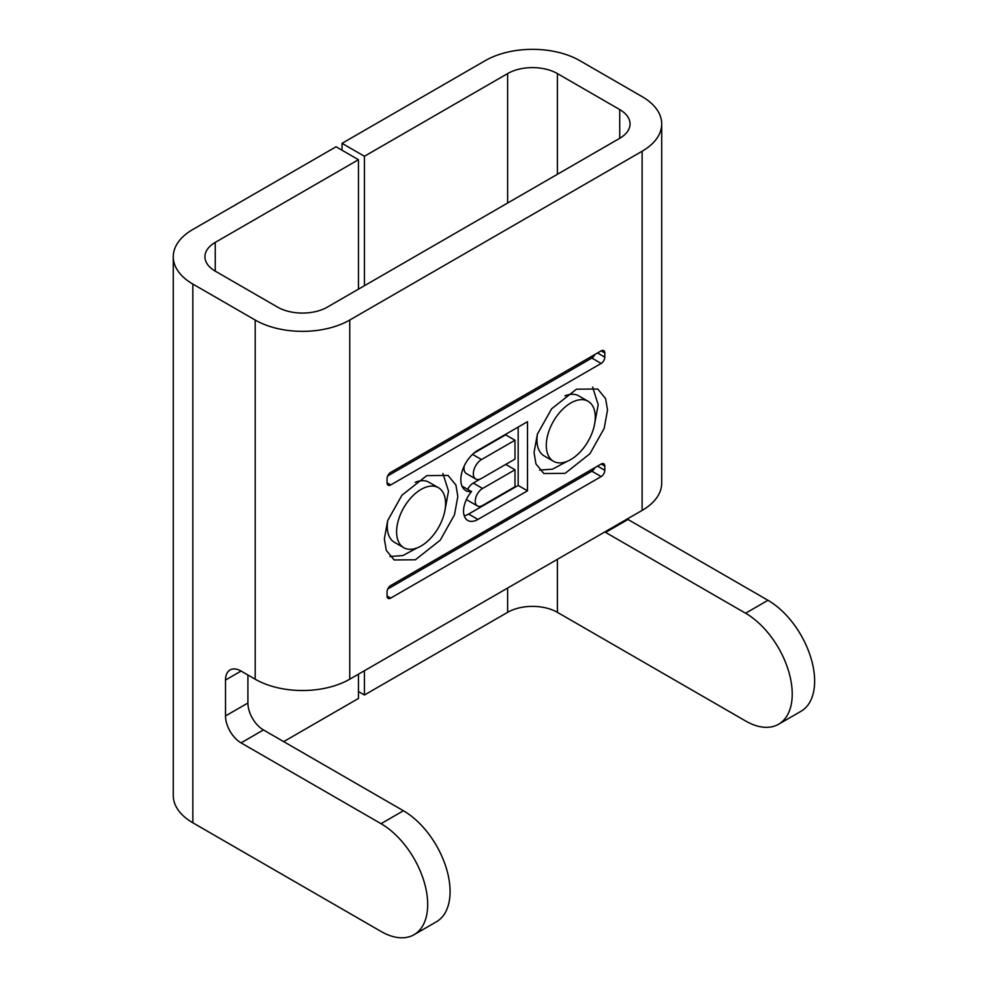 <?xml version="1.0" encoding="UTF-8"?>
<svg xmlns="http://www.w3.org/2000/svg" width="987" height="987" viewBox="0 0 987 987"><rect width="100%" height="100%" fill="white"/><g stroke="black" fill="none" stroke-linecap="round" stroke-linejoin="round"><path stroke-width="1.48" d="M537.483 433.898A34.644 19.999 120 0 0 544.133 455.883L553.46 461.274A34.644 19.999 120 0 0 570.782 459.56A34.644 19.999 120 0 0 593.409 429.024A34.644 19.999 120 0 0 588.104 401.277A34.644 19.999 120 0 0 570.782 402.992A34.644 19.999 120 0 0 548.155 433.515A34.644 19.999 120 0 0 553.46 461.274M607.523 410.061L605.599 398.637L597.74 389.014L576.457 389.186L551.61 408.828L537.397 434.132L534.041 452.49L535.953 463.915L543.825 473.526L565.107 473.365L589.955 453.712L604.155 428.42L607.523 410.061M594.754 423.25L598.196 404.67L592.595 387.064M387.792 520.322A34.644 19.999 120 0 0 394.442 542.307L403.769 547.699A34.644 19.999 120 0 0 421.091 545.984A34.644 19.999 120 0 0 443.718 515.448A34.644 19.999 120 0 0 438.413 487.689A34.644 19.999 120 0 0 421.091 489.404A34.644 19.999 120 0 0 398.464 519.939A34.644 19.999 120 0 0 403.769 547.699M384.35 538.902L386.275 550.339L394.134 559.95L415.416 559.777L440.264 540.136L454.476 514.832L457.832 496.486L455.908 485.049L448.049 475.438L426.766 475.611L401.919 495.252L387.706 520.556L384.35 538.902M389.939 556.508L402.77 555.582L417.637 547.686M445.063 509.674L448.505 491.094L442.904 473.489M364.425 285.712L364.425 156.267L507.626 73.581A35.187 20.32 180 0 1 557.396 73.581L619.725 109.569A35.187 20.32 180 0 1 630.039 123.943A35.187 20.32 180 0 1 619.725 138.303L327.351 307.117A35.187 20.32 180 0 1 277.581 307.117L215.252 271.129A35.187 20.32 180 0 1 204.938 256.756A35.187 20.32 180 0 1 215.252 242.395L358.454 159.709L358.454 289.154M173.268 256.756L173.268 795.497A66.857 38.604 0 0 0 192.847 822.8L381.031 931.444A65.981 38.098 -120 0 0 414.022 934.714A65.981 38.098 -120 0 0 424.139 881.835A65.981 38.098 -120 0 0 381.031 823.689L241.062 742.878A21.998 12.695 60 0 1 225.517 715.945L225.517 680.031A21.998 12.695 60 0 1 230.07 669.963A21.998 12.695 60 0 1 241.062 671.049L255.189 679.204A66.857 38.604 0 0 0 349.743 679.204L642.13 510.402A66.857 38.604 0 0 0 661.709 483.099L661.709 123.943A66.857 38.604 180 0 1 642.13 151.233L349.743 320.047A66.857 38.604 180 0 1 255.189 320.047L192.847 284.059A66.857 38.604 180 0 1 173.268 256.756A66.857 38.604 180 0 1 192.847 229.465L336.061 146.779L358.454 159.709M527.502 490.823L527.502 421.683L477.696 450.442A23.861 13.769 120 0 0 462.113 471.465A23.861 13.769 120 0 0 465.765 490.576A23.861 13.769 120 0 0 471.552 491.612A20.357 11.758 120 0 0 467.764 520.445A20.357 11.758 120 0 0 477.942 519.433L527.502 490.823L518.175 485.444L518.175 427.075M387.064 591.805L387.064 596A5.132 2.961 120 0 0 388.138 598.344A5.132 2.961 120 0 0 390.704 598.097L601.169 476.573A5.132 2.961 120 0 0 604.797 470.293L604.797 466.098A5.132 2.961 120 0 0 603.736 463.754A5.132 2.961 120 0 0 601.169 464.013L390.704 585.525A5.132 2.961 120 0 0 387.064 591.805M390.704 484.962L601.169 363.438A5.132 2.961 120 0 0 604.797 357.158L604.797 352.964A5.132 2.961 120 0 0 603.736 350.619A5.132 2.961 120 0 0 601.169 350.866L390.704 472.391A5.132 2.961 120 0 0 387.064 478.67L387.064 482.865A5.132 2.961 120 0 0 388.138 485.209A5.132 2.961 120 0 0 390.704 484.962L387.064 482.865M438.413 487.689L429.074 482.31A34.644 19.999 120 0 0 415.206 482.31M539.63 470.083L552.461 469.17L567.328 461.262M588.104 401.277L578.764 395.886A34.644 19.999 120 0 0 564.897 395.886M387.718 475.907L591.842 358.059A5.132 2.961 120 0 0 594.816 354.543M387.718 589.042L591.842 471.194A5.132 2.961 120 0 0 594.816 467.678M464.235 515.794A20.357 11.758 120 0 0 468.615 514.054L518.175 485.444M462.052 486.246A23.861 13.769 120 0 0 462.224 486.221L471.552 491.612M480.385 478.966L473.267 483.075A10.388 5.996 120 0 0 467.641 489.355M466.641 499.052A10.388 5.996 120 0 0 468.072 500.569L477.4 505.949A10.388 5.996 120 0 0 482.594 505.443L514.992 486.739L514.992 469.775L482.594 488.466A10.388 5.996 120 0 0 475.808 497.621A10.388 5.996 120 0 0 477.4 505.949M464.248 465.913A11.548 6.662 120 0 0 466.407 473.6L475.734 478.979A11.548 6.662 120 0 0 481.508 478.411L514.992 459.078L514.992 440.227L481.508 459.56A11.548 6.662 120 0 0 473.97 469.726A11.548 6.662 120 0 0 475.734 478.979M514.992 440.227L505.652 434.835L473.76 453.255M505.739 464.421L514.992 469.775M342.033 150.221L342.033 143.337L485.234 60.651A66.857 38.604 180 0 1 579.788 60.651L642.13 96.64A66.857 38.604 180 0 1 661.709 123.943M358.454 691.566L364.425 695.008L364.425 670.728M342.033 143.337L364.425 156.267M604.821 531.944A21.998 12.695 -120 0 0 605.611 532.412L745.58 613.223A65.981 38.098 60 0 1 788.675 671.37A65.981 38.098 60 0 1 778.57 724.248A65.981 38.098 60 0 1 745.58 720.979L557.396 612.335A35.187 20.32 -0 0 0 507.626 612.335L364.425 695.008M627.214 519.014A21.998 12.695 -120 0 0 628.003 519.483L767.972 600.293A65.981 38.098 60 0 1 811.08 658.44A65.981 38.098 60 0 1 800.963 711.319L778.57 724.248M358.454 674.17L358.454 698.451L283.676 741.632M414.022 934.714L436.414 921.784A65.981 38.098 -120 0 0 446.531 868.905A65.981 38.098 -120 0 0 403.424 810.759L263.455 729.948A21.998 12.695 60 0 1 247.91 703.015L247.91 674.997M349.743 679.204L349.743 320.047M642.13 151.233L642.13 510.402M601.169 350.866L604.797 352.964M597.542 352.964L604.797 357.158M591.842 358.059L601.169 363.438M601.169 464.013L604.797 466.098M597.542 466.098L604.797 470.293M591.842 471.194L601.169 476.573M387.064 596L390.704 598.097M468.615 514.054L477.942 519.433M472.526 454.365L481.508 459.56M473.267 483.075L482.594 488.466M619.725 109.569L619.725 138.303M507.626 612.335L507.626 588.055M507.626 203.026L507.626 73.581M557.396 612.335L557.396 559.321M557.396 174.292L557.396 73.581M767.972 600.293L745.58 613.223M628.003 519.483L605.611 532.412M255.189 679.204L255.189 320.047M215.252 271.129L215.252 242.395M225.517 680.031L241.062 671.049M225.517 715.945L247.91 703.015M241.062 742.878L263.455 729.948M381.031 823.689L403.424 810.759M192.847 822.8L192.847 284.059"/></g></svg>
